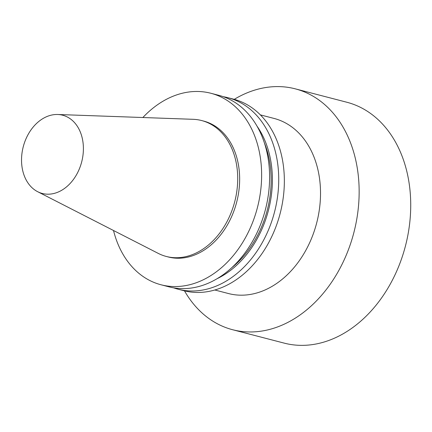 <?xml version="1.0" encoding="UTF-8"?>
<svg xmlns="http://www.w3.org/2000/svg" width="432" height="432" viewBox="0 0 432 432"><rect width="100%" height="100%" fill="white"/><g stroke="black" fill="none" stroke-linecap="round" stroke-linejoin="round"><path stroke-width="0.65" d="M184.496 290.866A124.448 92.918 -75.4 0 0 232.632 329.729L284.202 343.127A124.448 92.918 -75.4 0 0 407.263 238.226A124.448 92.918 -75.4 0 0 346.793 102.233L295.218 88.83A124.448 92.918 -75.4 0 0 234.252 99.344M232.632 329.729A124.448 92.918 -75.4 0 0 355.687 224.824A124.448 92.918 -75.4 0 0 295.218 88.83M214.844 290.002L228.544 293.56A90.472 67.549 -75.4 0 0 318.006 217.296A90.472 67.549 -75.4 0 0 274.045 118.433L260.345 114.874M37.654 191.7L158.258 253.395A70.216 52.423 -75.4 0 0 166.325 256.468L168.269 256.975A70.216 52.423 -75.4 0 0 237.697 197.786A70.216 52.423 -75.4 0 0 203.58 121.057L201.641 120.55A70.216 52.423 -75.4 0 0 193.099 119.308L57.715 114.496A40.424 30.186 -75.4 0 0 22.658 149.288A40.424 30.186 -75.4 0 0 37.654 191.7A40.424 30.186 -75.4 0 0 82.274 159.392A40.424 30.186 -75.4 0 0 57.715 114.496M166.325 256.468A70.216 52.423 -75.4 0 0 235.759 197.278A70.216 52.423 -75.4 0 0 201.641 120.55M113.508 230.504A98.944 73.877 -75.4 0 0 161.044 284.78L169.009 286.848A98.944 73.877 -75.4 0 0 266.846 203.44A98.944 73.877 -75.4 0 0 218.77 95.315L210.805 93.247A98.944 73.877 -75.4 0 0 142.862 117.526M161.044 284.78A98.944 73.877 -75.4 0 0 258.881 201.371A98.944 73.877 -75.4 0 0 210.805 93.247M231.817 267.667A91.768 68.515 -75.4 0 0 268.612 204.379A91.768 68.515 -75.4 0 0 264.298 142.646M217.301 278.597A93.366 69.709 -75.4 0 0 269.789 204.579A93.366 69.709 -75.4 0 0 256.937 126.036M173.626 287.842A98.944 73.877 -75.4 0 0 178.141 289.224A98.944 73.877 -75.4 0 0 275.978 205.816A98.944 73.877 -75.4 0 0 227.902 97.691A98.944 73.877 -75.4 0 0 223.285 96.698M178.141 289.224L183.762 290.682A98.944 73.877 -75.4 0 0 281.599 207.274A98.944 73.877 -75.4 0 0 233.523 99.149L227.902 97.691"/></g></svg>
